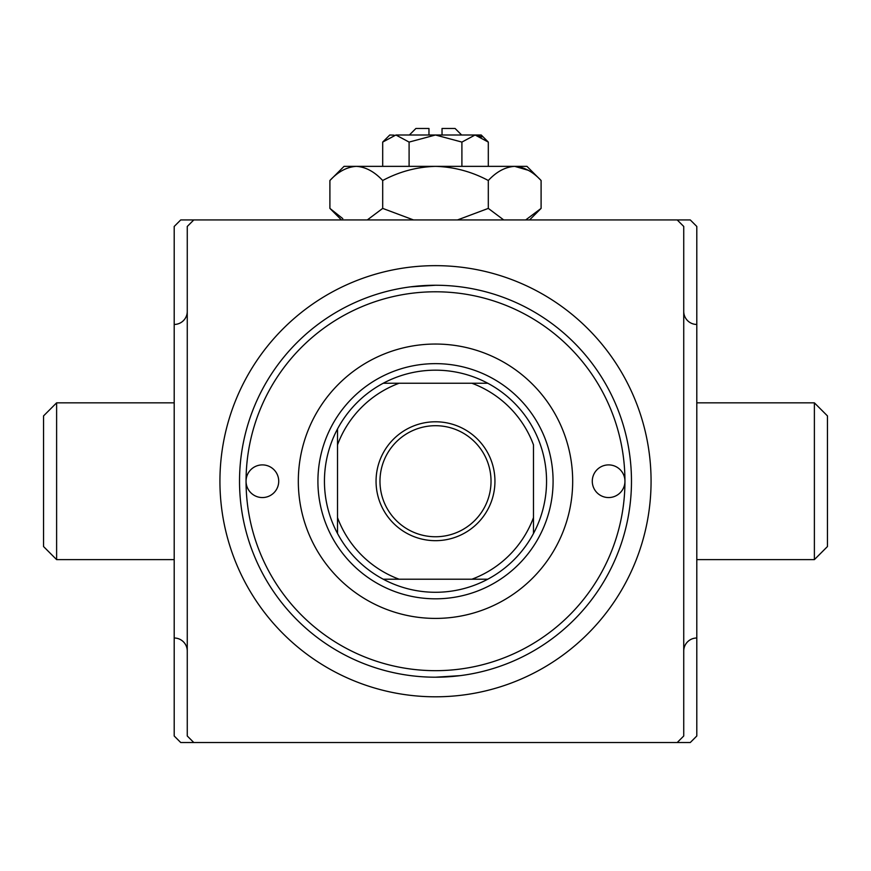 <?xml version="1.0" encoding="UTF-8"?>
<svg xmlns="http://www.w3.org/2000/svg" width="871" height="871" viewBox="0 0 871 871"><rect width="100%" height="100%" fill="white"/><g stroke="black" fill="none" stroke-linecap="round" stroke-linejoin="round"><path stroke-width="1.31" d="M56.615 559.618L43.55 546.553L43.55 415.903L56.615 402.838L56.615 559.618L174.2 559.618M187.265 311.383A13.065 13.065 0 0 1 174.2 324.448L174.2 226.46L180.733 219.928L193.798 219.928L187.265 226.46L187.265 735.995L193.798 742.528L180.733 742.528L174.2 735.995L174.2 638.008A13.065 13.065 0 0 1 187.265 651.073M56.615 402.838L174.2 402.838M814.385 402.838L827.45 415.903L827.45 546.553L814.385 559.618L814.385 402.838L696.8 402.838M683.735 651.073A13.065 13.065 0 0 1 696.8 638.008L696.8 735.995L690.268 742.528L677.203 742.528L683.735 735.995L683.735 226.46L677.203 219.928L690.268 219.928L696.8 226.46L696.8 638.008M683.735 311.383A13.065 13.065 0 0 0 696.8 324.448M814.385 559.618L696.8 559.618M460.313 675.624L435.5 677.203M435.5 265.655A215.573 215.573 0 0 1 651.073 481.228A215.573 215.573 0 0 1 435.5 696.8A215.573 215.573 0 0 1 219.928 481.228A215.573 215.573 0 0 1 435.5 265.655M193.798 219.928L677.203 219.928M193.798 742.528L677.203 742.528M410.687 286.831L435.5 285.253M174.2 324.448L174.2 638.008M624.943 481.228A16.331 16.331 0 0 0 608.611 464.896A16.331 16.331 0 0 0 592.28 481.228A16.331 16.331 0 0 0 608.611 497.559A16.331 16.331 0 0 0 624.943 481.228A189.443 189.443 0 0 0 435.5 291.785A189.443 189.443 0 0 0 246.058 481.228A189.443 189.443 0 0 0 435.5 670.67A189.443 189.443 0 0 0 624.943 481.228M278.72 481.228A16.331 16.331 0 0 0 262.389 464.896A16.331 16.331 0 0 0 246.058 481.228A16.331 16.331 0 0 0 262.389 497.559A16.331 16.331 0 0 0 278.72 481.228M572.683 481.228A137.183 137.183 0 0 0 435.5 344.045A137.183 137.183 0 0 0 298.318 481.228A137.183 137.183 0 0 0 435.5 618.41A137.183 137.183 0 0 0 572.683 481.228M631.475 481.228A195.975 195.975 0 0 1 435.5 677.203A195.975 195.975 0 0 1 239.525 481.228A195.975 195.975 0 0 1 435.5 285.253A195.975 195.975 0 0 1 631.475 481.228M435.5 421.782A59.446 59.446 0 0 1 494.946 481.228A59.446 59.446 0 0 1 435.5 540.673A59.446 59.446 0 0 1 376.054 481.228A59.446 59.446 0 0 1 435.5 421.782M435.5 536.754A55.526 55.526 0 0 0 491.026 481.228A55.526 55.526 0 0 0 435.5 425.701A55.526 55.526 0 0 0 379.974 481.228A55.526 55.526 0 0 0 435.5 536.754M435.5 370.175A111.053 111.053 0 0 0 383.24 383.24L399.125 383.24L383.24 383.24A111.053 111.053 0 0 0 337.513 533.488L337.513 517.603L337.513 533.488A111.053 111.053 0 0 0 487.76 579.215L471.875 579.215L487.76 579.215A111.053 111.053 0 0 0 533.488 533.488L533.488 444.852A104.52 104.52 0 0 0 471.875 383.24L399.125 383.24A104.52 104.52 0 0 0 337.513 444.852L337.513 517.603A104.52 104.52 0 0 0 399.125 579.215L471.875 579.215A104.52 104.52 0 0 0 533.488 517.603L533.488 533.488A111.053 111.053 0 0 0 487.76 383.24L471.875 383.24L487.76 383.24A111.053 111.053 0 0 0 435.5 370.175M435.5 598.813A117.585 117.585 0 0 1 317.915 481.228A117.585 117.585 0 0 1 435.5 363.643A117.585 117.585 0 0 1 553.085 481.228A117.585 117.585 0 0 1 435.5 598.813M383.24 579.215L399.125 579.215L383.24 579.215M337.513 428.968L337.513 444.852L337.513 428.968M409.37 135.005L415.903 128.473L428.968 128.473L428.968 135.005M394.073 135.147L389.773 135.005L382.696 142.082L395.902 135.005L409.098 142.082L435.5 135.005L461.902 142.082L475.098 135.005L488.304 142.082L488.304 166.361M461.902 142.082L461.902 166.361M481.87 136.965L476.927 135.147M382.696 142.082L382.696 166.361M409.098 142.082L409.098 166.361M342.793 218.632L329.902 208.398L329.902 180.504L344.045 166.361L526.955 166.361L541.098 180.504L541.098 208.398L525.714 219.928M329.902 180.504C338.111 171.663 346.919 166.949 356.293 166.361C365.57 166.905 374.367 171.62 382.696 180.504C399.223 171.652 416.817 166.938 435.5 166.361C454.118 166.927 471.723 171.641 488.304 180.504C496.524 171.663 505.322 166.949 514.707 166.361C523.972 166.905 532.78 171.62 541.098 180.504M488.304 180.504L488.304 208.398L457.515 219.928M503.699 219.928L488.304 208.398M528.207 170.27L514.707 166.361M356.293 166.361L352.657 166.655M382.696 180.504L382.696 208.398L367.312 219.928M413.485 219.928L382.696 208.398M395.902 135.005L481.228 135.005L488.304 142.082M442.033 135.005L442.033 128.473L455.098 128.473L461.63 135.005M341.432 219.928L329.902 208.398M529.568 219.928L541.098 208.398"/></g></svg>
